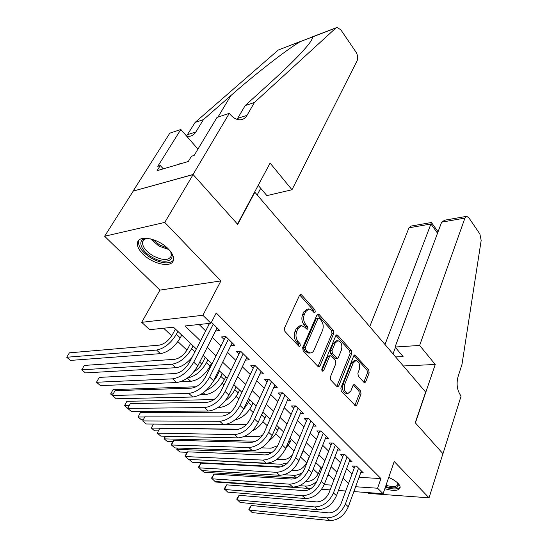 <?xml version="1.0" encoding="UTF-8"?>
<svg xmlns="http://www.w3.org/2000/svg" width="548" height="548" viewBox="0 0 548 548"><rect width="100%" height="100%" fill="white"/><g stroke="black" fill="none" stroke-linecap="round" stroke-linejoin="round"><path stroke-width="0.82" d="M315.264 312.045L314.949 309.839L301.619 294.934L300.585 294.434L299.53 295.29L284.433 328.156L284.905 331.437L298.845 346.206L299.523 346.521L300.325 345.857L300.003 343.596L298.228 341.705C295.872 338.671 295.379 335.218 296.735 331.348L297.982 328.581L301.53 325.67L304.695 327.156L307.12 329.375L307.887 328.745L307.565 326.512L305.832 324.615C303.524 321.566 303.03 318.155 304.359 314.381L305.572 311.682L308.962 308.894L312.141 310.421L313.846 312.326L314.531 312.655L315.264 312.045M313.593 312.038L313.203 310.031L299.701 294.982M298.585 345.932L298.242 343.726L296.461 341.842L298.228 341.705M306.181 328.773L305.811 326.67L304.078 324.779L305.832 324.615M384.833 488.686C393.464 491.248 398.554 490.96 400.095 487.809C400.341 486.521 399.629 485.014 397.964 483.288C395.779 481.11 392.697 479.158 388.724 477.424M168.387 249.011C158.536 238.401 138.432 234.482 137.507 242.764C136.986 246.107 138.781 249.867 142.898 254.053C152.755 264.328 172.298 268.273 173.469 259.992C174.011 256.807 172.319 253.149 168.387 249.011M363.947 382.34L364.721 382.716L365.735 381.792L369.147 372.928L368.722 369.969L354.782 354.899L353.775 355.796L340.849 388.087L341.294 391.169L355.721 406.013L356.803 405.027L361.043 393.991L360.618 390.984L354.124 384.429L353.07 385.374L350.925 390.847L348.042 393.43C344.719 392.341 343.617 389.272 344.733 384.216L353.207 362.968L355.912 360.543C359.193 361.625 360.31 364.66 359.241 369.647L357.871 373.14L358.303 376.147L363.947 382.34M359.063 477.315L380.942 478.582L377.572 488.22L383.1 493.7L353.85 491.59M229.311 113.326L193.04 174.49L237.469 224.132L270.102 163.078L291.974 189.759L357.145 60.684C358.166 57.992 357.755 55.081 355.905 51.95L340.815 29.798L337.047 27.421L335.91 27.975L254.45 102.469L247.025 115.34C245.497 117.93 243.415 119.409 240.778 119.765C237.051 120.094 233.503 118.279 230.126 114.327L229.311 113.326L217.001 117.43L194.143 155.44L191.451 156.242L188.272 161.516L157.077 170.681L160.276 165.565L157.79 166.304L180.84 129.492L169.805 133.178L133.075 191.129L193.122 174.586L237.695 224.379L254.868 192.225L425.659 392.094L415.24 422.741L442.921 453.669L429.05 497.824L394.211 461.519L383.1 493.7M193.122 174.586L164.77 222.413L104.62 236.25L159.941 290.111L141.692 322.327L202.897 315.285L210.939 323.245L185.025 325.971L200.527 340.897M159.941 290.111L220.906 280.912L164.77 222.413M220.906 280.912L202.897 315.285M380.942 478.582L216.227 312.976L210.939 323.245M333.718 333.417L333.273 330.328L319.039 314.415L318.08 313.949L317.039 314.819L302.66 347.514L303.119 350.734L317.991 366.482L318.881 366.9L320.005 365.941L333.718 333.417L331.972 333.561L331.533 330.478L317.21 314.504M337.705 335.28L351.357 350.549L351.789 353.576L338.787 385.895L337.684 386.861L336.856 386.477L330.814 380.072L330.369 376.949L335.842 363.625L335.403 360.529L331.41 356.186L330.526 355.768L329.451 356.693L323.642 370.606L322.861 371.277C321.923 370.982 321.614 370.153 321.929 368.783L335.787 335.725L336.808 334.849L337.705 335.28L335.965 335.424L349.624 350.665L351.357 350.549M367.9 492.604L368.749 493.433L429.05 497.824M133.157 191.211L104.62 236.25M215.556 330.965L219.782 330.554L211.432 322.279M230.77 345.747L234.784 345.432L225.838 336.561L221.529 336.945L224.153 339.534M245.525 360.105L249.347 359.865L240.661 351.254L236.346 351.563L238.894 354.077M259.841 374.051L263.485 373.887L255.053 365.523L250.731 365.763L253.21 368.201M273.74 387.607L277.213 387.498L269.02 379.38L264.705 379.552L267.109 381.922M287.234 400.787L290.563 400.732L282.597 392.841L278.281 392.943L280.617 395.252M300.352 413.61L303.537 413.596L295.797 405.917L291.481 405.972L293.749 408.212M313.1 426.077L316.155 426.104L308.627 418.645L304.311 418.638L306.524 420.816M325.491 438.215L328.43 438.277L321.107 431.016L316.799 430.954L318.95 433.078M337.554 450.031L340.377 450.127L333.246 443.058L328.951 442.948L331.04 445.01M349.295 461.539L352.015 461.663L345.069 454.778L340.774 454.621L342.815 456.628M199.075 324.498L205.664 330.944M212.281 337.404L220.974 345.904M227.536 352.316L235.832 360.42M242.339 366.783L250.251 374.517M256.711 380.826L264.259 388.203M270.671 394.471L277.863 401.506M284.227 407.719L291.091 414.432M297.406 420.597L303.955 427.002M310.216 433.119L316.47 439.229M322.683 445.305L328.642 451.134M334.807 457.155L340.5 462.718M346.61 468.691L352.042 473.999M207.966 323.56L208.966 324.546M360.721 472.753L363.345 472.897L356.584 466.19L352.296 465.985L354.282 467.944M163.647 328.218L171.716 335.814M177.901 341.63L186.978 350.172M199.698 362.146L201.794 364.119M207.87 369.838L208.658 370.578M215.419 376.942L216.2 377.675M222.221 383.347L223.961 384.977M236.167 396.471L238.805 398.951M249.737 409.24L253.217 412.514M262.937 421.665L267.212 425.693M275.781 433.756L280.809 438.489M288.289 445.524L294.029 450.929M300.468 456.991L306.661 462.82M313.257 469.026L318.278 473.746M327.725 475.5L329.519 475.609M254.868 192.225L254.471 192.321M321.69 489.275L330.156 489.885M196.362 348.98L173.442 327.19L149.631 329.691L141.692 322.327M345.747 491.008L338.438 490.481M355.618 486.747L377.572 488.22M207.226 347.343L216.028 355.816M222.666 362.207L231.057 370.29M237.647 376.634L245.648 384.34M252.19 390.628L259.821 397.978M266.301 404.219L273.582 411.226M280.014 417.418L286.96 424.104M293.338 430.249L299.962 436.626M306.291 442.716L312.613 448.798M318.888 454.847L324.916 460.649M331.143 466.643L336.897 472.177M343.075 478.123L348.555 483.405M333.979 479.843L328.177 474.335M321.895 468.362L315.819 462.581M309.483 456.559L303.113 450.497M296.728 444.421L290.043 438.071M283.604 431.947L276.603 425.282M270.109 419.11L262.766 412.13M256.217 405.904L248.518 398.581M241.921 392.306L233.838 384.621M227.187 378.298L218.714 370.243M212.008 363.865L203.123 355.412M324.204 484.638L331.958 485.158M308.647 308.928L307.216 309.086L303.818 311.867L305.572 311.682M304.078 324.779C301.77 321.738 301.284 318.333 302.606 314.559L303.818 311.867M301.277 325.697L299.777 325.834L296.221 328.745L297.982 328.581M296.461 341.842C294.112 338.808 293.618 335.362 294.975 331.506L296.221 328.745M317.991 366.482L331.972 333.561M319.306 318.402L318.635 318.08L317.902 318.689L305.346 347.377L305.668 349.624L307.51 351.583L310.504 352.974C312.038 352.85 313.237 351.843 314.086 349.966L322.519 330.403C323.772 326.69 323.293 323.347 321.08 320.375L319.306 318.402M318.635 318.08L316.888 318.251L316.155 318.861L317.902 318.689M310.504 352.974L308.743 353.09L305.75 351.7L303.907 349.74L303.585 347.501L316.155 318.861M336.787 386.395L350.056 353.679L349.624 350.665M330.526 355.768L328.773 355.878L327.697 356.803L321.95 370.53M341.418 350.062C342.541 344.939 341.37 341.822 337.89 340.712L335.129 343.103L332.013 350.562L332.458 353.666L337.308 358.426L338.363 357.502L341.418 350.062M337.753 340.719L336.143 340.842L333.383 343.226L335.129 343.103M337.308 358.426L334.691 358.111L330.711 353.775L330.266 350.672L333.383 343.226M355.912 360.543L354.172 360.639L351.467 363.057L353.207 362.968M348.042 393.43L346.295 393.471C342.966 392.382 341.863 389.32 342.986 384.271L351.467 363.057M354.816 405.499L359.303 394.026L358.872 391.025L353.275 384.977M363.824 382.203L367.413 373.003L366.989 370.044L353.94 355.474M175.408 329.06L172.394 334.664C168.702 340.644 164.311 344.137 159.228 345.144L69.397 352.83L66.719 357.248L156.557 350.062C164.215 348.569 170.825 343.308 176.381 334.273L177.901 331.437M66.719 357.248L70.514 360.42L160.468 353.638C168.126 352.179 174.716 346.946 180.237 337.924L181.744 335.088M209.562 323.395L189.409 362.447C185.56 368.914 180.888 372.606 175.394 373.517L99.277 377.387L96.482 382.257L172.613 378.846C180.888 377.504 187.93 371.941 193.739 362.18L213.268 324.101M96.482 382.257L100.483 385.607L176.709 382.538C184.984 381.223 192.006 375.695 197.76 365.948L217.111 327.91M169.99 250.799C177.1 260.663 164.893 264.883 152.413 257.409C141.288 251.409 136.692 240.106 145.254 238.702L148.946 238.544M147.282 238.49L146.659 238.592C144.336 239.092 142.966 240.25 142.555 242.065C142.281 246.744 145.85 251.368 153.255 255.93C162.92 260.684 168.942 260.656 171.312 255.841L170.846 252.203M138.891 240.236L138.541 241.298C138.219 247.107 142.651 252.834 151.844 258.485C161.982 263.684 169.168 264.287 173.401 260.279M181.614 163.468L180.134 163.167L179.58 164.064M385.333 487.24C392.923 489.556 397.855 489.522 400.143 487.145M397.889 483.22C399.547 487.98 395.444 489.09 385.58 486.528M386.004 485.288C392.745 487.213 396.704 486.925 397.882 484.439L397.732 483.055M257.19 194.944L260.704 188.32M254.45 102.469L245.168 105.586L272.356 80.919C290.413 64.479 302.729 51.978 309.312 43.415C311.867 39.936 312.867 37.791 312.319 36.997L300.283 41.6C287.118 49.368 256.122 73.302 230.92 95.523L203.424 119.622L195.869 131.965C194.314 134.452 192.211 135.89 189.56 136.281L186.669 136.178M203.424 119.622L195.129 122.41L186.546 136.041M237.051 119.375L245.168 105.586M300.283 41.6L278.302 50.005L195.129 122.41M193.04 174.49L133.075 191.129M291.974 189.759L266.883 195.615L258.197 185.354M197.944 149.118L180.84 129.492M278.302 50.005L300.982 41.216M163.29 168.853L160.276 165.565M419.638 345.439L464.937 218.09L441.654 222.132L395.053 347.035L419.638 345.439L435.242 364.475L415.391 422.905L442.969 453.723L461.108 396.012L460.621 395.423C457.114 390.19 456.237 384.004 457.998 376.86L461.978 364.447L481.178 240.394L479.877 233.982L468.821 217.748L466.67 216.344L464.937 218.09M403.342 365.975L435.242 364.475M395.629 356.954L403.088 356.536L395.053 347.035M385.004 344.514L430.92 223.995L408.986 227.804L410.801 226.112L431.413 222.509L430.92 223.995L437.53 233.181M369.729 326.635L408.986 227.804M393.032 353.912L395.43 347.48M466.417 216.385L444.771 220.173L441.654 222.132M190.54 343.445L187.628 349.028C184.046 354.974 179.71 358.406 174.62 359.33L84.323 365.42L81.734 369.811L172.038 364.221C179.703 362.858 186.238 357.693 191.629 348.713L193.101 345.884M81.734 369.811L85.426 372.907L175.84 367.701C181.354 367.044 186.758 363.584 192.06 357.317M205.24 357.426L202.424 362.982C200.417 366.728 197.602 369.64 193.985 371.708M180.539 381.771L190.773 381.353C198.445 380.148 204.877 375.092 210.076 366.174L211.48 363.365M187.539 377.949C195.102 376.462 201.404 371.393 206.438 362.735L207.856 359.92M99.113 377.668L96.606 382.052M219.522 371.01L216.809 376.538L213.008 381.771M200.171 394.759L205.288 394.629C212.96 393.539 219.316 388.566 224.365 379.702L225.721 376.901M206.295 390.299C212.514 387.532 217.357 382.881 220.83 376.36L222.2 373.551M196.068 386.772L113.059 389.642L110.621 393.998L113.114 393.923M112.34 395.437L110.621 393.998L113.059 389.642M217.988 407.548L219.399 407.534C227.071 406.554 233.352 401.663 238.257 392.854L239.565 390.066M225.255 400.787C229.448 397.766 232.633 394.039 234.818 389.601L236.14 386.813M213.973 399.595L126.889 401.294L124.519 405.636L129.102 405.568M127.725 408.315L124.519 405.636L126.889 401.294M226.687 337.397L225.153 337.534L205.315 377.264C201.589 383.689 196.972 387.313 191.478 388.135L115.018 390.669L112.319 395.512L188.8 393.43C197.081 392.224 204.034 386.772 209.651 377.072L228.461 339.164M115.018 390.669L112.319 395.512L116.21 398.766L192.773 397.012C201.048 395.834 207.98 390.409 213.556 380.723L232.194 342.863M225.153 337.534L225.297 336.609M241.387 351.98L239.86 352.09L220.741 391.635C217.124 398.012 212.569 401.568 207.076 402.3L130.328 403.575L127.711 408.397L204.493 407.575C212.775 406.5 219.638 401.15 225.084 391.512L243.209 353.782M130.328 403.575L127.711 408.397L131.493 411.562L208.343 411.041C216.624 410.007 223.468 404.671 228.872 395.053L246.826 357.371M239.86 352.09L239.969 351.309M255.669 366.139L254.135 366.222L235.709 405.568C232.201 411.904 227.701 415.405 222.207 416.048L145.213 416.138L142.686 420.933L219.721 421.296C228.002 420.35 234.777 415.089 240.051 405.513L257.526 367.975M145.213 416.138L142.686 420.933L146.364 424.015L223.461 424.659C231.736 423.741 238.49 418.508 243.73 408.952L261.04 371.462M254.135 366.222L254.224 365.571M269.541 379.887L268.006 379.949L250.231 419.097C246.833 425.392 242.387 428.824 236.9 429.399L159.708 428.358L157.255 433.132L234.503 434.612C242.771 433.783 249.463 428.618 254.58 419.11L271.424 381.764M159.708 428.358L157.255 433.132L160.838 436.126L238.127 437.879C246.395 437.078 253.066 431.934 258.149 422.446L274.843 385.148M268.006 379.949L268.075 379.415M234.948 419.932C242.079 418.186 247.682 413.425 251.765 405.65L253.032 402.876M243.237 409.959L248.422 402.485L249.703 399.704M230.667 412.185L140.377 412.665L138.082 416.987L144.679 416.987M143.035 419.782L141.418 419.782L138.082 416.987L140.377 412.665M283.015 393.252L281.48 393.286L264.328 432.235C261.033 438.489 256.649 441.859 251.162 442.352L173.812 440.256L171.442 445.003L248.847 447.538C257.108 446.825 263.725 441.743 268.684 432.304L284.933 395.156M173.812 440.256L171.339 444.394L171.442 445.003L174.928 447.922L252.375 450.709C260.629 450.024 267.219 444.969 272.144 435.544L288.255 398.444M281.48 393.286L281.535 392.868M252.114 431.036C257.786 428.337 262.054 424.022 264.91 418.097L266.136 415.336M260.362 417.494L262.889 412.247M246.6 424.399L226.256 424.344M153.378 424.07L151.31 428.057L153.337 424.07M158.098 430.844L154.563 430.783L151.31 428.057L238.681 429.214M296.119 406.239L294.584 406.26L278.028 444.997C274.829 451.203 270.493 454.518 265.02 454.943L187.546 451.84L185.251 456.559L262.787 460.094C271.034 459.491 277.569 454.498 282.384 445.12L298.064 408.171M187.546 451.84L185.094 455.915L185.251 456.559L188.649 459.402L266.212 463.183C274.459 462.601 280.966 457.628 285.748 448.271L301.29 411.37M269.164 440.681C272.993 437.859 275.836 434.365 277.699 430.207L278.884 427.461M262.41 435.544L258.368 436.489L244.922 436.215M165.551 436.235L164.215 438.866L165.284 436.229M172.839 441.688L167.393 441.53L164.215 438.866L255.772 441.229M308.86 418.878L307.325 418.871L291.344 457.395C288.241 463.56 283.953 466.821 278.487 467.184L200.924 463.129L198.705 467.821L276.336 472.301C284.57 471.794 291.022 466.889 295.694 457.58L310.832 420.83M200.924 463.129L198.492 467.136L202.013 470.595L279.658 475.301C287.892 474.815 294.324 469.931 298.961 460.635L313.97 423.94M285.261 449.339L290.159 442.003L291.303 439.27M277.713 445.695L271.048 448.168L261.492 447.86M177.511 448.011L176.819 449.415L177.127 447.997M187.217 452.312L179.922 452.018L176.819 449.415L271.712 452.655M321.258 431.166L319.724 431.146L304.284 469.458C301.27 475.575 297.037 478.781 291.584 479.075L213.967 474.13L211.809 478.794L289.502 484.165C297.722 483.754 304.099 478.931 308.634 469.684L323.252 433.146M213.967 474.13L211.555 478.075L215.035 481.493L292.742 487.083C300.948 486.693 307.305 481.884 311.812 472.657L326.307 436.174M300.434 457.032L303.4 450.771M292.31 455.073C289.44 458.06 286.467 459.553 283.391 459.546L277.021 459.265M189.259 459.436L281.419 464.245L287.632 462.896M189.046 459.423L192.156 462.259L281.179 466.862M333.321 443.127L331.793 443.085L316.874 481.178C313.942 487.261 309.764 490.412 304.318 490.645L226.673 484.85L224.591 489.494L302.311 495.707C310.504 495.385 316.812 490.638 321.217 481.459L335.342 445.127M226.673 484.85L224.283 488.741L227.735 492.125L305.455 498.543C313.648 498.242 319.929 493.515 324.313 484.357L338.308 448.072M309.312 456.388L307.161 461.724C304.387 467.355 300.475 470.321 295.42 470.629L291.776 470.431M284.111 474.739L293.516 475.301C296.489 475.438 299.585 474.431 302.791 472.28M202.123 470.602L204.103 472.26L296.365 478.014M343.541 454.717L329.122 492.59C326.279 498.625 322.142 501.728 316.717 501.906L239.072 495.303L237.044 499.92L314.771 506.934C322.943 506.701 329.177 502.023 333.465 492.912L347.103 456.792M239.072 495.303L236.695 499.139L240.113 502.489L317.833 509.695C326.005 509.482 332.211 504.824 336.472 495.728L350.001 459.662M320.84 467.355L318.758 472.664C316.059 478.253 312.189 481.178 307.147 481.432L305.887 481.35M299.592 485.679L305.298 486.076C309.141 486.24 312.97 484.679 316.792 481.384M215.145 481.5L215.782 482.035L310.928 488.583M354.96 466.115L341.048 503.694C338.28 509.688 334.191 512.743 328.779 512.866L251.162 505.503L249.196 510.092L326.903 517.86C335.047 517.709 341.212 513.106 345.377 504.064L358.563 468.156M251.162 505.503L248.806 509.277L252.19 512.599L329.882 520.545C338.027 520.415 344.165 515.832 348.302 506.804L361.385 470.951M313.203 310.031L314.949 309.839M298.242 343.726L300.003 343.596M305.811 326.67L307.565 326.512M302.606 314.559L304.359 314.381M294.975 331.506L296.735 331.348M299.872 295.153L301.619 294.934M318.244 366.03L320.005 365.941M317.299 314.593L319.039 314.415M331.533 330.478L333.273 330.328M303.585 347.501L305.346 347.377M303.907 349.74L305.668 349.624M305.75 351.7L307.51 351.583M350.056 353.679L351.789 353.576M337.034 385.943L338.787 385.895M327.697 356.803L329.451 356.693M322.025 370.681L323.642 370.606M330.266 350.672L332.013 350.562M330.711 353.775L332.458 353.666M334.691 358.111L336.438 358.008M342.986 384.271L344.733 384.216M353.364 384.854L354.919 384.806M358.872 391.025L360.618 390.984M359.303 394.026L361.043 393.991M355.049 405.047L356.803 405.027M353.987 355.399L355.611 355.303M366.989 370.044L368.722 369.969M367.413 373.003L369.147 372.928M364.002 381.846L365.735 381.792M176.381 334.273L180.237 337.924M156.557 350.062L160.468 353.638M193.739 362.18L197.76 365.948M172.613 378.846L176.709 382.538M168.921 249.573L159.002 246.134L150.556 238.88M152.714 239.476L159.66 244.983L167.346 247.997M195.869 131.965L187.553 134.671M237.716 118.368L247.025 115.34M335.91 27.975L312.319 36.997M230.92 95.523L217.953 117.114M191.629 348.713L194.903 351.809M172.038 364.221L175.84 367.701M206.438 362.735L210.076 366.174M187.265 378.147L190.773 381.353M220.83 376.36L224.365 379.702M203.281 392.786L205.288 394.629M234.818 389.601L238.257 392.854M218.803 406.979L219.399 407.534M209.651 377.072L213.556 380.723M188.8 393.43L192.773 397.012M225.084 391.512L228.872 395.053M204.493 407.575L208.343 411.041M240.051 405.513L243.73 408.952M219.721 421.296L223.461 424.659M254.58 419.11L258.149 422.446M234.503 434.612L238.127 437.879M248.422 402.485L251.765 405.65M268.684 432.304L272.144 435.544M248.847 447.538L252.375 450.709M261.656 415.014L264.91 418.097M282.384 445.12L285.748 448.271M262.787 460.094L266.212 463.183M275.404 428.036L277.699 430.207M295.694 457.58L298.961 460.635M276.336 472.301L279.658 475.301M288.892 440.804L290.159 442.003M269.006 452.895L269.917 453.723M308.634 469.684L311.812 472.657M289.502 484.165L292.742 487.083M281.419 464.245L283.364 466.019M321.217 481.459L324.313 484.357M302.311 495.707L305.455 498.543M293.516 475.301L296.441 477.979M333.465 492.912L336.472 495.728M314.771 506.934L317.833 509.695M305.298 486.076L308.202 488.727M345.377 504.064L348.302 506.804M326.903 517.86L329.882 520.545M146.659 238.592L145.254 238.702M143.905 239.819L142.555 242.065M336.198 27.749L312.189 36.935M438.058 231.763L431.413 222.509"/></g></svg>

